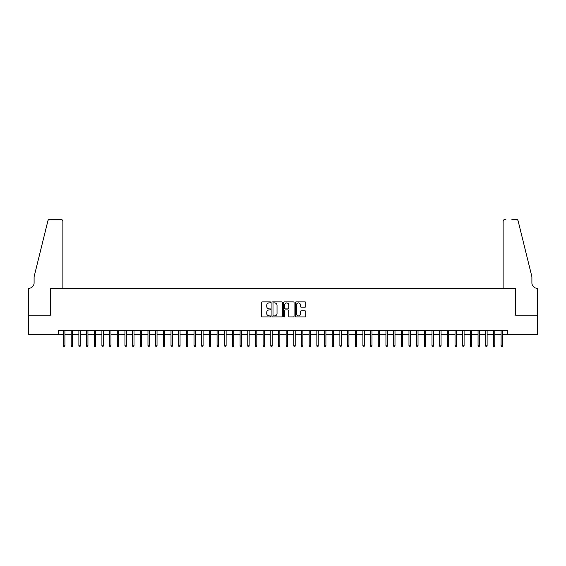 <?xml version="1.0" encoding="UTF-8"?>
<svg xmlns="http://www.w3.org/2000/svg" width="566" height="566" viewBox="0 0 566 566"><rect width="100%" height="100%" fill="white"/><g stroke="black" fill="none" stroke-linecap="round" stroke-linejoin="round"><path stroke-width="0.85" d="M270.718 302.4A0.531 0.531 0 0 0 270.194 301.869L262.185 301.869A0.75 0.75 0 0 0 261.428 302.626L261.428 316.189A0.75 0.75 0 0 0 262.185 316.939L270.194 316.939A0.531 0.531 0 0 0 270.718 316.415A0.531 0.531 0 0 0 270.194 315.885L269.154 315.885A2.413 2.413 0 0 1 266.742 313.472L266.742 312.347A2.413 2.413 0 0 1 269.154 309.935L270.194 309.935A0.531 0.531 0 0 0 270.718 309.404A0.531 0.531 0 0 0 270.194 308.88L269.154 308.88A2.413 2.413 0 0 1 266.742 306.468L266.742 305.336A2.413 2.413 0 0 1 269.154 302.923L270.194 302.923A0.531 0.531 0 0 0 270.718 302.4M305.017 307.182A0.75 0.75 0 0 0 305.774 306.432L305.774 302.626A0.75 0.75 0 0 0 305.017 301.869L296.131 301.869A0.75 0.75 0 0 0 295.374 302.626L295.374 316.189A0.75 0.75 0 0 0 296.131 316.939L305.017 316.939A0.75 0.75 0 0 0 305.774 316.189L305.774 311.59A0.75 0.75 0 0 0 305.017 310.84L301.218 310.84A0.75 0.75 0 0 0 300.461 311.59L300.461 313.868A2.016 2.016 0 0 1 298.445 315.885A2.016 2.016 0 0 1 296.428 313.868L296.428 304.94A2.016 2.016 0 0 1 298.445 302.923A2.016 2.016 0 0 1 300.461 304.94L300.461 306.432A0.75 0.75 0 0 0 301.218 307.182L305.017 307.182M58.468 334.357L28.335 334.357L28.335 315.163L50.409 315.163L50.409 288.299L515.591 288.299L515.591 315.163L537.665 315.163L537.665 334.357L507.532 334.357L507.532 330.516L58.468 330.516L58.468 334.357L63.533 334.357M282.342 302.626A0.75 0.75 0 0 0 281.585 301.869L272.699 301.869A0.75 0.75 0 0 0 271.942 302.626L271.942 316.189A0.75 0.75 0 0 0 272.699 316.939L281.585 316.939A0.75 0.75 0 0 0 282.342 316.189L282.342 302.626M284.415 301.869L293.301 301.869A0.75 0.75 0 0 1 294.058 302.626L294.058 316.189A0.75 0.75 0 0 1 293.301 316.939L289.502 316.939A0.75 0.75 0 0 1 288.745 316.189L288.745 310.684A0.75 0.75 0 0 0 287.995 309.935L285.469 309.935A0.75 0.75 0 0 0 284.712 310.684L284.712 316.415A0.531 0.531 0 0 1 284.189 316.939A0.531 0.531 0 0 1 283.658 316.415L283.658 302.626A0.75 0.75 0 0 1 284.415 301.869M64.913 334.357L71.21 334.357M72.59 334.357L78.886 334.357M80.266 334.357L86.563 334.357M87.942 334.357L94.239 334.357M95.619 334.357L101.915 334.357M103.295 334.357L109.592 334.357M110.971 334.357L117.268 334.357M118.648 334.357L124.945 334.357M126.324 334.357L132.621 334.357M134.001 334.357L140.297 334.357M141.677 334.357L147.974 334.357M149.353 334.357L155.65 334.357M157.03 334.357L163.326 334.357M164.706 334.357L171.003 334.357M172.382 334.357L178.679 334.357M180.059 334.357L186.355 334.357M187.735 334.357L194.032 334.357M195.411 334.357L201.708 334.357M203.088 334.357L209.385 334.357M210.764 334.357L217.061 334.357M218.441 334.357L224.737 334.357M226.117 334.357L232.414 334.357M233.793 334.357L240.09 334.357M241.47 334.357L247.767 334.357M249.146 334.357L255.443 334.357M256.822 334.357L263.119 334.357M264.499 334.357L270.796 334.357M272.175 334.357L278.472 334.357M279.852 334.357L286.148 334.357M287.528 334.357L293.825 334.357M295.204 334.357L301.501 334.357M302.881 334.357L309.178 334.357M310.557 334.357L316.854 334.357M318.233 334.357L324.53 334.357M325.91 334.357L332.207 334.357M333.586 334.357L339.883 334.357M341.263 334.357L347.559 334.357M348.939 334.357L355.236 334.357M356.615 334.357L362.912 334.357M364.292 334.357L370.588 334.357M371.968 334.357L378.265 334.357M379.645 334.357L385.941 334.357M387.321 334.357L393.618 334.357M394.997 334.357L401.294 334.357M402.674 334.357L408.97 334.357M410.35 334.357L416.647 334.357M418.026 334.357L424.323 334.357M425.703 334.357L432 334.357M433.379 334.357L439.676 334.357M441.055 334.357L447.352 334.357M448.732 334.357L455.029 334.357M456.408 334.357L462.705 334.357M464.085 334.357L470.381 334.357M471.761 334.357L478.058 334.357M479.437 334.357L485.734 334.357M487.114 334.357L493.411 334.357M494.79 334.357L501.087 334.357M502.467 334.357L507.532 334.357M273.527 302.923A0.531 0.531 0 0 0 272.996 303.454L272.996 315.361A0.531 0.531 0 0 0 273.527 315.885L274.616 315.885A2.413 2.413 0 0 0 277.029 313.472L277.029 305.336A2.413 2.413 0 0 0 274.616 302.923L273.527 302.923M288.745 304.982A2.016 2.016 0 0 0 286.729 302.966A2.016 2.016 0 0 0 284.712 304.982L284.712 308.123A0.75 0.75 0 0 0 285.469 308.88L287.995 308.88A0.75 0.75 0 0 0 288.745 308.123L288.745 304.982M63.533 345.791L63.845 346.788L64.609 346.788L64.913 345.791L63.533 345.791L63.533 330.516M64.913 345.791L64.913 330.516M62.883 288.299L62.883 221.511A2.299 2.299 0 0 0 60.576 219.212L50.098 219.212A2.299 2.299 0 0 0 47.862 220.959L34.094 276.781L34.094 282.922A5.37 5.37 0 0 1 28.725 288.299L28.3 288.299L28.3 315.163L50.289 315.163L50.289 288.299L62.883 288.299L62.883 221.511C62.734 220.124 61.97 219.353 60.576 219.212L54.209 219.212M47.862 220.959C48.45 219.7 48.45 219.7 47.862 220.959C48.45 219.7 48.45 219.7 47.862 220.959M34.094 282.922A5.37 5.37 0 0 1 28.725 288.299M503.117 288.299L503.117 221.511L503.117 288.299L515.711 288.299L515.711 315.163L537.7 315.163L537.7 288.299L537.275 288.299A5.37 5.37 0 0 1 531.906 282.922A5.37 5.37 0 0 0 537.275 288.299M527.682 259.667L518.138 220.959L531.906 276.781L531.906 282.922M511.791 219.212L515.902 219.212A2.299 2.299 0 0 1 518.138 220.959C517.55 219.7 517.55 219.7 518.138 220.959C517.55 219.7 517.55 219.7 518.138 220.959M505.424 219.212A2.299 2.299 0 0 0 503.117 221.511C503.266 220.124 504.03 219.353 505.424 219.212M71.21 345.791L71.514 346.788L72.285 346.788L72.59 345.791L71.21 345.791L71.21 330.516M72.59 345.791L72.59 330.516M78.886 345.791L79.19 346.788L79.962 346.788L80.266 345.791L78.886 345.791L78.886 330.516M80.266 345.791L80.266 330.516M86.563 345.791L86.867 346.788L87.638 346.788L87.942 345.791L86.563 345.791L86.563 330.516M87.942 345.791L87.942 330.516M94.239 345.791L94.543 346.788L95.314 346.788L95.619 345.791L94.239 345.791L94.239 330.516M95.619 345.791L95.619 330.516M101.915 345.791L102.22 346.788L102.991 346.788L103.295 345.791L101.915 345.791L101.915 330.516M103.295 345.791L103.295 330.516M109.592 345.791L109.896 346.788L110.667 346.788L110.971 345.791L109.592 345.791L109.592 330.516M110.971 345.791L110.971 330.516M117.268 345.791L117.572 346.788L118.344 346.788L118.648 345.791L117.268 345.791L117.268 330.516M118.648 345.791L118.648 330.516M124.945 345.791L125.249 346.788L126.02 346.788L126.324 345.791L124.945 345.791L124.945 330.516M126.324 345.791L126.324 330.516M132.621 345.791L132.925 346.788L133.696 346.788L134.001 345.791L132.621 345.791L132.621 330.516M134.001 345.791L134.001 330.516M140.297 345.791L140.601 346.788L141.373 346.788L141.677 345.791L140.297 345.791L140.297 330.516M141.677 345.791L141.677 330.516M147.974 345.791L148.278 346.788L149.049 346.788L149.353 345.791L147.974 345.791L147.974 330.516M149.353 345.791L149.353 330.516M155.65 345.791L155.954 346.788L156.725 346.788L157.03 345.791L155.65 345.791L155.65 330.516M157.03 345.791L157.03 330.516M163.326 345.791L163.631 346.788L164.402 346.788L164.706 345.791L163.326 345.791L163.326 330.516M164.706 345.791L164.706 330.516M171.003 345.791L171.307 346.788L172.078 346.788L172.382 345.791L171.003 345.791L171.003 330.516M172.382 345.791L172.382 330.516M178.679 345.791L178.983 346.788L179.755 346.788L180.059 345.791L178.679 345.791L178.679 330.516M180.059 345.791L180.059 330.516M186.355 345.791L186.66 346.788L187.431 346.788L187.735 345.791L186.355 345.791L186.355 330.516M187.735 345.791L187.735 330.516M194.032 345.791L194.336 346.788L195.107 346.788L195.411 345.791L194.032 345.791L194.032 330.516M195.411 345.791L195.411 330.516M201.708 345.791L202.012 346.788L202.784 346.788L203.088 345.791L201.708 345.791L201.708 330.516M203.088 345.791L203.088 330.516M209.385 345.791L209.689 346.788L210.46 346.788L210.764 345.791L209.385 345.791L209.385 330.516M210.764 345.791L210.764 330.516M217.061 345.791L217.365 346.788L218.136 346.788L218.441 345.791L217.061 345.791L217.061 330.516M218.441 345.791L218.441 330.516M224.737 345.791L225.042 346.788L225.813 346.788L226.117 345.791L224.737 345.791L224.737 330.516M226.117 345.791L226.117 330.516M232.414 345.791L232.718 346.788L233.489 346.788L233.793 345.791L232.414 345.791L232.414 330.516M233.793 345.791L233.793 330.516M240.09 345.791L240.394 346.788L241.166 346.788L241.47 345.791L240.09 345.791L240.09 330.516M241.47 345.791L241.47 330.516M247.767 345.791L248.071 346.788L248.842 346.788L249.146 345.791L247.767 345.791L247.767 330.516M249.146 345.791L249.146 330.516M255.443 345.791L255.747 346.788L256.518 346.788L256.822 345.791L255.443 345.791L255.443 330.516M256.822 345.791L256.822 330.516M263.119 345.791L263.423 346.788L264.195 346.788L264.499 345.791L263.119 345.791L263.119 330.516M264.499 345.791L264.499 330.516M270.796 345.791L271.1 346.788L271.871 346.788L272.175 345.791L270.796 345.791L270.796 330.516M272.175 345.791L272.175 330.516M278.472 345.791L278.776 346.788L279.547 346.788L279.852 345.791L278.472 345.791L278.472 330.516M279.852 345.791L279.852 330.516M286.148 345.791L286.453 346.788L287.224 346.788L287.528 345.791L286.148 345.791L286.148 330.516M287.528 345.791L287.528 330.516M293.825 345.791L294.129 346.788L294.9 346.788L295.204 345.791L293.825 345.791L293.825 330.516M295.204 345.791L295.204 330.516M301.501 345.791L301.805 346.788L302.577 346.788L302.881 345.791L301.501 345.791L301.501 330.516M302.881 345.791L302.881 330.516M309.178 345.791L309.482 346.788L310.253 346.788L310.557 345.791L309.178 345.791L309.178 330.516M310.557 345.791L310.557 330.516M316.854 345.791L317.158 346.788L317.929 346.788L318.233 345.791L316.854 345.791L316.854 330.516M318.233 345.791L318.233 330.516M324.53 345.791L324.834 346.788L325.606 346.788L325.91 345.791L324.53 345.791L324.53 330.516M325.91 345.791L325.91 330.516M332.207 345.791L332.511 346.788L333.282 346.788L333.586 345.791L332.207 345.791L332.207 330.516M333.586 345.791L333.586 330.516M339.883 345.791L340.187 346.788L340.958 346.788L341.263 345.791L339.883 345.791L339.883 330.516M341.263 345.791L341.263 330.516M347.559 345.791L347.864 346.788L348.635 346.788L348.939 345.791L347.559 345.791L347.559 330.516M348.939 345.791L348.939 330.516M355.236 345.791L355.54 346.788L356.311 346.788L356.615 345.791L355.236 345.791L355.236 330.516M356.615 345.791L356.615 330.516M362.912 345.791L363.216 346.788L363.988 346.788L364.292 345.791L362.912 345.791L362.912 330.516M364.292 345.791L364.292 330.516M370.588 345.791L370.893 346.788L371.664 346.788L371.968 345.791L370.588 345.791L370.588 330.516M371.968 345.791L371.968 330.516M378.265 345.791L378.569 346.788L379.34 346.788L379.645 345.791L378.265 345.791L378.265 330.516M379.645 345.791L379.645 330.516M385.941 345.791L386.245 346.788L387.017 346.788L387.321 345.791L385.941 345.791L385.941 330.516M387.321 345.791L387.321 330.516M393.618 345.791L393.922 346.788L394.693 346.788L394.997 345.791L393.618 345.791L393.618 330.516M394.997 345.791L394.997 330.516M401.294 345.791L401.598 346.788L402.369 346.788L402.674 345.791L401.294 345.791L401.294 330.516M402.674 345.791L402.674 330.516M408.97 345.791L409.275 346.788L410.046 346.788L410.35 345.791L408.97 345.791L408.97 330.516M410.35 345.791L410.35 330.516M416.647 345.791L416.951 346.788L417.722 346.788L418.026 345.791L416.647 345.791L416.647 330.516M418.026 345.791L418.026 330.516M424.323 345.791L424.627 346.788L425.399 346.788L425.703 345.791L424.323 345.791L424.323 330.516M425.703 345.791L425.703 330.516M432 345.791L432.304 346.788L433.075 346.788L433.379 345.791L432 345.791L432 330.516M433.379 345.791L433.379 330.516M439.676 345.791L439.98 346.788L440.751 346.788L441.055 345.791L439.676 345.791L439.676 330.516M441.055 345.791L441.055 330.516M447.352 345.791L447.656 346.788L448.428 346.788L448.732 345.791L447.352 345.791L447.352 330.516M448.732 345.791L448.732 330.516M455.029 345.791L455.333 346.788L456.104 346.788L456.408 345.791L455.029 345.791L455.029 330.516M456.408 345.791L456.408 330.516M462.705 345.791L463.009 346.788L463.78 346.788L464.085 345.791L462.705 345.791L462.705 330.516M464.085 345.791L464.085 330.516M470.381 345.791L470.686 346.788L471.457 346.788L471.761 345.791L470.381 345.791L470.381 330.516M471.761 345.791L471.761 330.516M478.058 345.791L478.362 346.788L479.133 346.788L479.437 345.791L478.058 345.791L478.058 330.516M479.437 345.791L479.437 330.516M485.734 345.791L486.038 346.788L486.81 346.788L487.114 345.791L485.734 345.791L485.734 330.516M487.114 345.791L487.114 330.516M493.411 345.791L493.715 346.788L494.486 346.788L494.79 345.791L493.411 345.791L493.411 330.516M494.79 345.791L494.79 330.516M501.087 345.791L501.391 346.788L502.155 346.788L502.467 345.791L501.087 345.791L501.087 330.516M502.467 345.791L502.467 330.516"/></g></svg>
